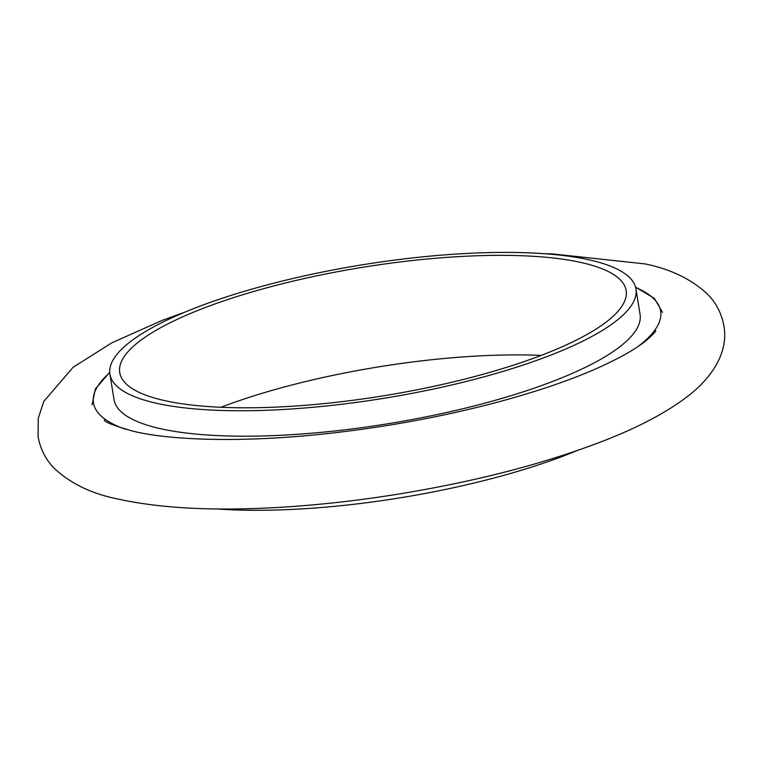 <?xml version="1.0" encoding="UTF-8"?>
<svg xmlns="http://www.w3.org/2000/svg" width="762" height="762" viewBox="0 0 762 762"><rect width="100%" height="100%" fill="white"/><g stroke="black" fill="none" stroke-linecap="round" stroke-linejoin="round"><path stroke-width="1.14" d="M109.919 374.18L114.043 399.621A266.443 67.608 -9.2 0 0 158.706 428.273A266.443 67.608 -9.2 0 0 459.076 409.642A266.443 67.608 -9.2 0 0 640.07 314.42L635.956 288.979A266.443 67.608 -9.2 0 0 591.293 260.328A266.443 67.608 -9.2 0 0 290.922 278.959A266.443 67.608 -9.2 0 0 109.919 374.18A266.443 67.608 -9.2 0 0 154.581 402.831A266.443 67.608 -9.2 0 0 454.952 384.2A266.443 67.608 -9.2 0 0 635.956 288.979M217.094 508.959A266.443 67.608 -9.2 0 0 576.767 450.713M583.149 262.976A256.518 65.094 -9.2 0 0 293.98 280.921A256.518 65.094 -9.2 0 0 119.729 372.589A256.518 65.094 -9.2 0 0 162.725 400.174A256.518 65.094 -9.2 0 0 451.895 382.238A256.518 65.094 -9.2 0 0 626.154 290.57A256.518 65.094 -9.2 0 0 583.149 262.976M541.125 355.416A256.518 65.094 -9.2 0 0 220.875 407.289M638.47 346.215A287.293 72.904 -9.2 0 0 635.641 287.474M109.747 372.656A287.293 72.904 -9.2 0 0 125.597 429.282M662.54 312.401L654.387 298.371L635.546 287.112M109.718 372.285L95.393 388.906L92.088 404.793M185.233 311.991L161.82 320.526L111.671 342.9L73.114 367.313L43.853 401.336L38.252 418.29L38.1 436.893C40.577 449.761 46.177 460.448 54.902 468.935C70.923 483.68 91.573 493.624 116.862 498.786C162.182 508.93 220.199 511.54 290.893 506.625C326.003 504.168 361.883 499.986 398.526 494.081C474.383 481.679 541.372 464.468 599.475 442.455C637.261 428.101 667.16 412.347 689.181 395.164C714.289 375.38 728.377 350.396 723.9 325.812C721.423 312.944 715.823 302.266 707.098 293.77C691.077 279.035 670.427 269.081 645.138 263.919L552.088 253.86L544.868 253.746M655.768 330.718C656.092 331.337 652.729 334.747 645.681 340.947C635.498 349.177 619.439 358.235 597.503 368.122C567.785 381.257 531.657 393.344 489.118 404.365C430.825 419.243 370.961 429.587 309.543 435.388C231.381 442.674 166.935 439.569 132.75 431.121C113.9 425.634 104.413 421.938 104.299 420.033"/></g></svg>
